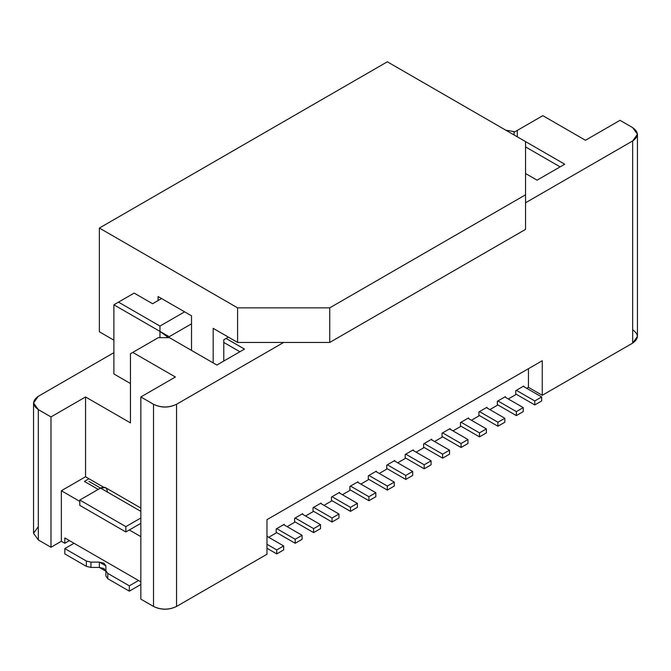 <?xml version="1.0" encoding="UTF-8"?>
<svg xmlns="http://www.w3.org/2000/svg" width="671" height="671" viewBox="0 0 671 671"><rect width="100%" height="100%" fill="white"/><g stroke="black" fill="none" stroke-linecap="round" stroke-linejoin="round"><path stroke-width="1.01" d="M237.593 307.855L329.738 307.855L525.552 194.8L525.552 141.598L387.335 61.799L99.367 228.048L237.593 307.855L99.367 228.048L99.367 331.793L113.885 340.172L99.367 331.793L99.367 228.048L387.335 61.799L525.552 141.598L525.552 229.381L329.738 342.436L237.593 342.436L237.593 307.855L237.593 342.436L213.177 328.337L237.593 342.436L329.738 342.436L525.552 229.381L525.552 194.8L329.738 307.855L329.738 342.436L329.738 307.855L237.593 307.855M158.113 300.541L158.113 296.548L191.52 315.831L191.52 350.413L191.52 315.831L158.113 296.548L158.113 300.541M213.177 362.919L213.177 328.337L213.177 362.919M386.756 469.121L379.274 473.449L386.756 469.121L386.756 465.129L394.816 460.474L394.816 461.145L394.816 460.474L386.756 465.129L386.756 469.121M368.329 479.765L360.839 484.085L368.329 479.765L368.329 475.773L376.389 471.117L376.389 471.78L376.389 471.117L368.329 475.773L368.329 479.765M349.901 490.4L342.411 494.728L349.901 490.4L349.901 486.416L357.962 481.761L357.962 482.424L357.962 481.761L349.901 486.416L349.901 490.4M331.466 501.044L323.984 505.364L331.466 501.044L331.466 497.052L339.534 492.397L339.534 493.068L339.534 492.397L331.466 497.052L331.466 501.044M313.038 511.688L305.548 516.007L313.038 511.688L313.038 507.695L321.099 503.04L321.099 503.703L321.099 503.04L313.038 507.695L313.038 511.688M294.611 522.323L287.121 526.651L294.611 522.323L294.611 518.331L302.671 513.676L302.671 514.347L302.671 513.676L294.611 518.331L294.611 522.323M276.184 532.967L268.694 537.286L276.184 532.967L276.184 528.974L284.244 524.319L284.244 524.982L284.244 524.319L276.184 528.974L276.184 532.967M405.183 458.486L397.702 462.805L405.183 458.486L405.183 454.493L413.252 449.838L413.252 450.501L413.252 449.838L405.183 454.493L405.183 458.486M423.619 447.842L416.129 452.162L423.619 447.842L423.619 443.85L431.679 439.195L431.679 439.866L431.679 439.195L423.619 443.85L423.619 447.842M442.046 437.198L434.556 441.526L442.046 437.198L442.046 433.214L450.107 428.559L450.107 429.222L450.107 428.559L442.046 433.214L442.046 437.198M460.474 426.563L452.992 430.883L460.474 426.563L460.474 422.571L468.543 417.916L468.543 418.578L468.543 417.916L460.474 422.571L460.474 426.563M478.909 415.919L471.419 420.247L478.909 415.919L478.909 411.935L486.97 407.28L486.97 407.943L486.97 407.28L478.909 411.935L478.909 415.919M497.337 405.284L489.847 409.604L497.337 405.284L497.337 401.292L505.397 396.636L505.397 397.299L505.397 396.636L497.337 401.292L497.337 405.284M515.764 394.64L508.282 398.96L515.764 394.64L515.764 390.648L523.825 385.993L523.825 386.664L523.825 385.993L515.764 390.648L515.764 394.64M632.678 329.805C638.893 334.233 638.893 338.67 632.678 343.099L542.26 395.303L528.438 387.326L526.71 388.324L528.438 387.326L528.438 368.706L528.438 387.326L542.26 395.303L632.678 343.099L637.45 336.448L637.45 134.284L632.678 140.935C638.893 136.498 638.893 132.07 632.678 127.633L620.012 120.319L585.456 140.273L542.831 115.664L517.299 130.409L517.299 136.834L517.299 130.409L514.036 132.288L514.036 134.946L514.036 132.288L542.831 115.664L585.456 140.273L620.012 120.319L632.678 127.633L637.45 134.284M33.55 402.952L38.322 396.301C32.107 400.738 32.107 405.167 38.322 409.604L33.55 402.952L33.55 533.294L38.322 539.945L38.322 409.604L50.988 416.917L85.544 396.964L85.544 476.771L89 478.767L84.395 481.426L98.218 489.402L84.395 481.426L89 478.767L103.502 487.138L85.544 476.771L61.355 490.736L79.79 501.38L61.355 490.736L61.355 541.279L61.355 490.736L85.544 476.771L85.544 396.964L50.988 416.917L50.988 547.259L50.988 416.917L38.322 409.604L38.322 539.945L50.988 547.259L61.355 541.279L64.81 543.275L69.423 540.616L64.81 543.275L61.355 541.279L50.988 547.259L38.322 539.945L33.55 533.294L38.322 526.651M266.966 554.246L176.54 606.45C168.866 610.04 161.183 610.04 153.508 606.45L140.835 599.136L153.508 606.45C161.183 610.149 168.866 610.149 176.54 606.45L266.966 554.246L266.966 519.664L542.26 360.721L542.26 395.303L542.26 360.721L266.966 519.664L266.966 554.246M152.585 303.728L161.568 298.545L152.585 303.728L134.158 293.093L118.49 302.135L159.958 326.072L184.609 311.847L159.958 326.072L118.49 302.135L134.158 293.093L152.585 303.728M228.375 337.11L226.077 338.444L244.504 349.088L216.859 365.041L169.436 337.664L158.314 337.664L132.774 352.409L175.391 377.018L140.835 396.964L153.508 404.277C161.183 407.867 168.866 407.867 176.54 404.277L283.665 342.436L176.54 404.277L176.54 606.45L176.54 404.277C168.866 407.985 161.183 407.976 153.508 404.277L153.508 606.45L153.508 404.277L140.835 396.964L140.835 599.136L140.835 396.964L175.391 377.018L132.774 352.409L158.314 337.664L169.436 337.664L216.859 365.041L244.504 349.088L226.077 338.444L228.375 337.11M525.552 202.785L632.678 140.935L632.678 343.099L632.678 140.935L525.552 202.785M525.552 141.598L564.722 164.21L537.077 180.172L525.552 173.521L537.077 180.172L564.722 164.21L525.552 141.598M223.77 339.778L226.077 338.444L223.77 339.778L223.77 342.436L239.899 351.747L223.77 342.436L223.77 361.057L223.77 339.778M560.109 166.869L525.552 146.915L560.109 166.869M140.835 536.624L129.318 529.973L140.835 536.624M64.81 543.275L64.81 537.949L140.835 581.841L64.81 537.949L64.81 543.275M130.468 422.906L130.468 353.743L132.774 352.409L130.468 353.743L130.468 422.906L85.544 396.964L130.468 422.906M38.322 396.301L113.885 352.678L38.322 396.301M505.817 130.199L514.959 131.759L505.817 130.199M191.52 323.816L169.176 336.716L169.176 337.664L169.176 336.716L191.52 323.816M167.767 337.161L159.958 331.399L159.958 337.664L159.958 331.399L113.885 304.793L113.885 373.957L130.468 383.535L113.885 373.957L113.885 304.793L118.49 302.135L113.885 304.793L159.958 331.399L159.958 326.072L159.958 331.399L169.176 336.716M140.835 508.048L105.406 487.591L100.524 488.077L79.79 500.046L125.863 526.643L79.79 500.046L79.79 505.364L125.863 531.969L125.863 526.643L140.835 518.004L125.863 526.643L125.863 531.969L140.835 523.321L125.863 531.969L79.79 505.364L79.79 500.046L100.524 488.077L88.891 481.359L140.835 511.352L100.524 488.077C104.693 486.173 106.991 487.507 107.435 492.069M90.946 562.122L99.367 562.122L105.884 565.879L105.884 570.744L107.796 573.403L129.318 585.833L138.536 580.516L129.318 585.833L129.318 591.151L140.835 584.5L129.318 591.151L129.318 585.833L107.796 573.403L105.884 570.744L105.884 565.879L103.98 563.221L99.367 562.122L90.946 562.122L90.946 567.44L99.367 567.44L99.367 562.122L99.367 567.44L103.98 568.547L105.884 571.206L99.367 567.44L90.946 567.44L90.946 562.122L86.341 561.023L90.946 562.122M74.028 543.275L64.81 548.593L86.341 561.023L64.81 548.593L74.028 543.275M479.48 432.879L486.391 428.886L467.964 418.251L486.391 428.886L486.391 432.879L479.48 436.871L460.474 425.9L479.48 436.871L479.48 432.879L461.052 422.235L479.48 432.879L479.48 436.871L486.391 432.879L486.391 428.886L479.48 432.879M368.907 496.725L375.819 492.732L357.383 482.088L375.819 492.732L375.819 496.725L368.907 500.709L349.901 489.738L368.907 500.709L368.907 496.725L350.472 486.081L368.907 496.725L368.907 500.709L375.819 496.725L375.819 492.732L368.907 496.725M424.189 464.802L431.101 460.809L412.673 450.174L431.101 460.809L431.101 464.802L424.189 468.794L405.183 457.815L424.189 468.794L424.189 464.802L405.762 454.158L424.189 464.802L424.189 468.794L431.101 464.802L431.101 460.809L424.189 464.802M534.77 400.956L541.682 396.972L523.254 386.328L541.682 396.972L541.682 400.956L534.77 404.949L515.764 393.978L534.77 404.949L534.77 400.956L516.343 390.321L534.77 400.956L534.77 404.949L541.682 400.956L541.682 396.972L534.77 400.956M442.625 454.158L449.536 450.174L431.101 439.53L449.536 450.174L449.536 454.158L442.625 458.15L423.619 447.18L442.625 458.15L442.625 454.158L424.189 443.523L442.625 454.158L442.625 458.15L449.536 454.158L449.536 450.174L442.625 454.158M332.044 518.004L338.956 514.011L320.528 503.367L338.956 514.011L338.956 518.004L332.044 521.996L313.038 511.017L332.044 521.996L332.044 518.004L313.617 507.36L332.044 518.004L332.044 521.996L338.956 518.004L338.956 514.011L332.044 518.004M350.472 507.36L357.383 503.367L338.956 492.732L357.383 503.367L357.383 507.36L350.472 511.352L331.466 500.381L350.472 511.352L350.472 507.36L332.044 496.725L350.472 507.36L350.472 511.352L357.383 507.36L357.383 503.367L350.472 507.36M461.052 443.523L467.964 439.53L449.536 428.886L467.964 439.53L467.964 443.523L461.052 447.507L442.046 436.536L461.052 447.507L461.052 443.523L442.625 432.879L461.052 443.523L461.052 447.507L467.964 443.523L467.964 439.53L461.052 443.523M516.343 411.6L523.254 407.607L504.827 396.972L523.254 407.607L523.254 411.6L516.343 415.592L497.337 404.613L516.343 415.592L516.343 411.6L497.916 400.956L516.343 411.6L516.343 415.592L523.254 411.6L523.254 407.607L516.343 411.6M405.762 475.437L412.673 471.453L394.246 460.809L412.673 471.453L412.673 475.437L405.762 479.43L386.756 468.459L405.762 479.43L405.762 475.437L387.335 464.802L405.762 475.437L405.762 479.43L412.673 475.437L412.673 471.453L405.762 475.437M276.754 549.926L283.665 545.934L266.966 536.288L283.665 545.934L283.665 549.926L276.754 553.91L266.966 548.257L276.754 553.91L276.754 549.926L266.966 544.273L276.754 549.926L276.754 553.91L283.665 549.926L283.665 545.934L276.754 549.926M295.181 539.283L302.093 535.29L283.665 524.655L302.093 535.29L302.093 539.283L295.181 543.275L276.184 532.296L295.181 543.275L295.181 539.283L276.754 528.639L295.181 539.283L295.181 543.275L302.093 539.283L302.093 535.29L295.181 539.283M387.335 486.081L394.246 482.088L375.819 471.453L394.246 482.088L394.246 486.081L387.335 490.073L368.329 479.102L387.335 490.073L387.335 486.081L368.907 475.437L387.335 486.081L387.335 490.073L394.246 486.081L394.246 482.088L387.335 486.081M497.916 422.235L504.827 418.251L486.391 407.607L504.827 418.251L504.827 422.235L497.916 426.228L478.909 415.257L497.916 426.228L497.916 422.235L479.48 411.6L497.916 422.235L497.916 426.228L504.827 422.235L504.827 418.251L497.916 422.235M313.617 528.639L320.528 524.655L302.093 514.011L320.528 524.655L320.528 528.639L313.617 532.631L294.611 521.661L313.617 532.631L313.617 528.639L295.181 518.004L313.617 528.639L313.617 532.631L320.528 528.639L320.528 524.655L313.617 528.639M64.81 553.91L64.81 548.593L64.81 553.91L86.341 566.341L86.341 561.023L86.341 566.341L90.946 567.44L86.341 566.341L64.81 553.91M105.884 565.879L105.884 571.206M105.884 576.07L105.884 570.744L105.884 576.07L107.796 578.729L107.796 573.403L107.796 578.729L129.318 591.151L107.796 578.729L105.884 576.07"/></g></svg>
